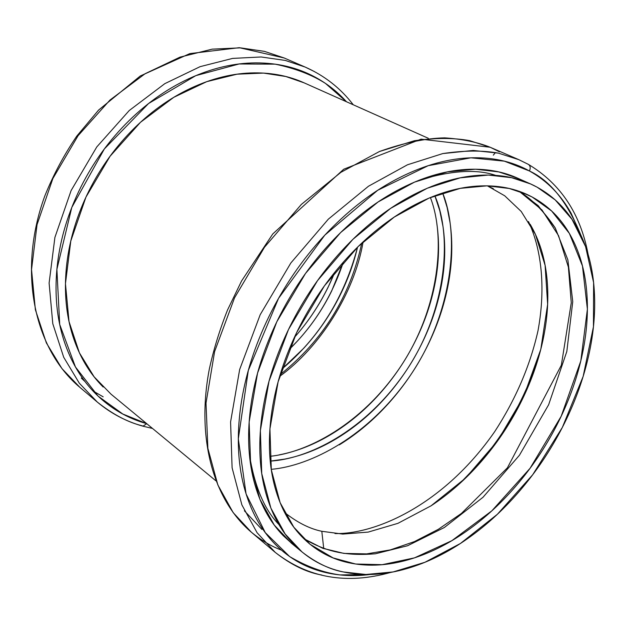 <?xml version="1.0" encoding="UTF-8"?>
<svg xmlns="http://www.w3.org/2000/svg" width="626" height="626" viewBox="0 0 626 626"><rect width="100%" height="100%" fill="white"/><g stroke="black" fill="none" stroke-linecap="round" stroke-linejoin="round"><path stroke-width="0.94" d="M279.665 376.367C319.182 347.829 354.261 293.852 363.111 241.847C354.261 293.852 319.182 347.829 279.665 376.367M271.246 469.336C310.206 465.994 368.73 436.69 410.46 375.256C452.293 313.704 460.298 236.526 442.652 192.996M528.5 221.557C540.801 247.693 546.287 285.73 538 330.731C530.167 365.615 515.754 399.231 494.751 431.564C443.278 505.706 374.763 534.494 334.973 533.555C374.763 534.494 443.278 505.706 494.751 431.564C515.754 399.231 530.167 365.615 538 330.731C546.287 285.73 540.801 247.693 528.5 221.557M428.301 138.291L304.103 82.835L285.777 76.497L263.491 73.085L237.035 74.189L206.736 81.662L173.793 97.312L140.49 122.281L110.059 156.265L85.958 197.096L70.793 241.002L65.456 283.672L69.032 321.608L79.392 352.806L94.103 376.797L111.005 394.153L215.86 480.784M537.139 187.19C520.253 177.94 500.784 173.989 478.71 175.335C456.565 176.751 433.56 183.887 409.717 196.736C385.827 209.702 363.33 227.559 342.242 250.298C321.177 273.132 303.649 298.751 289.642 327.14C275.737 355.552 266.66 383.934 262.411 412.284C258.264 440.555 259.062 466.19 264.798 489.188C270.589 512.068 280.393 530.59 294.228 544.753C308.055 558.822 324.425 567.892 343.353 571.961C362.235 575.99 382.095 575.231 402.941 569.699C423.747 564.167 444.131 554.613 464.109 541.028C484.062 527.475 502.451 510.926 519.283 491.394C536.114 471.871 550.465 450.548 562.351 427.409C574.245 404.271 582.955 380.624 588.471 356.468C594.004 332.289 595.842 309.041 594.004 286.731C592.149 264.375 586.421 244.516 576.82 227.16C567.172 209.78 553.947 196.454 537.139 187.19L555.184 199.897L571.968 219.264L585.592 246.613L593.612 282.639L593.448 326.717L583.158 376.39L562.351 427.409L532.671 474.782L497.412 514.251L460.415 543.485L424.96 562.273L393.151 571.937L365.92 574.488L343.353 571.961C329.925 569.519 316.193 562.884 302.147 552.069L285.159 534.001L270.894 508.14L261.738 473.553L260.377 430.531L269.031 381.156L288.5 329.479L317.523 280.636L352.907 239.312L390.663 208.341L427.206 188.254L460.149 177.854L488.366 175.061L511.685 177.706L530.504 183.919L537.139 187.19M532.186 197.026C548.212 205.696 560.849 218.255 570.106 234.703C579.324 251.128 584.848 269.97 586.687 291.231C588.51 312.452 586.805 334.589 581.57 357.649C576.343 380.686 568.056 403.246 556.717 425.336C545.379 447.426 531.677 467.771 515.613 486.386C499.532 505.018 481.981 520.769 462.943 533.649C443.889 546.545 424.459 555.583 404.662 560.755C384.826 565.935 365.96 566.553 348.056 562.61C330.121 558.635 314.643 549.91 301.615 536.451C288.578 522.913 279.368 505.268 273.985 483.538C268.648 461.698 267.975 437.402 271.966 410.648C276.043 383.824 284.666 356.992 297.827 330.152C311.075 303.328 327.641 279.11 347.524 257.497C367.446 235.979 388.699 219.045 411.29 206.69C433.841 194.451 455.626 187.597 476.636 186.125C497.576 184.733 516.098 188.363 532.186 197.026L551.678 211.032L569.378 233.435L582.47 266.003L587.391 309.174L580.803 360.944L561.178 416.274L530.065 468.295L491.848 510.832L451.87 540.661L414.49 557.868L382.157 564.683L355.631 564.018L333.087 557.923L310.081 544.284L293.829 527.217L280.143 502.701L271.316 469.836L269.931 428.857L278.124 381.774L296.701 332.461L324.409 285.871L358.205 246.511L394.224 217.089L429.037 198.09L460.36 188.34L487.145 185.828L509.243 188.473L527.053 194.49L532.186 197.026L521.763 192.284L532.186 197.026M529.158 183.316L517.577 178.144L498.758 171.915L475.47 169.208L447.324 171.892L414.506 182.119L378.143 201.932L340.63 232.551L305.519 273.445L276.786 321.827L257.576 373.057L249.14 422.057L250.65 464.813L259.9 499.219L274.219 525.003L291.231 543.055L300.981 551.107M303.86 538.72C326.553 551.991 346.248 556.115 375.271 553.807L407.589 545.739L444.343 527.507L483.014 497.263L519.416 455.266L548.634 404.748L566.827 351.46L572.751 301.654L567.876 259.868L555.27 227.989L538.196 205.672L519.306 191.384C532.241 199.412 544.229 211.611 555.27 227.989L567.876 259.868L572.751 301.654L566.827 351.46L548.634 404.748L519.416 455.266L483.014 497.263L444.343 527.507L407.589 545.739L375.271 553.807C346.248 556.115 326.553 551.991 303.86 538.72M369.825 574.504C355.232 576.374 341.107 575.85 327.429 572.939C307.476 568.713 290.143 559.245 275.448 544.542C260.729 529.737 250.228 510.339 243.921 486.355C237.677 462.246 236.644 435.344 240.83 405.648C245.126 375.874 254.539 346.076 269.094 316.247C283.742 286.434 302.155 259.571 324.315 235.673C346.514 211.878 370.193 193.254 395.366 179.811C420.484 166.5 444.703 159.207 468.013 157.94C491.238 156.75 511.716 161.101 529.455 170.984C547.108 180.883 561.006 194.983 571.131 213.294L580.772 234.852M518.586 178.598C503.038 171.352 485.455 168.308 465.838 169.45C443.74 170.788 420.828 177.8 397.103 190.476C373.331 203.27 350.975 220.915 330.043 243.412C309.134 266.011 291.763 291.372 277.913 319.51C264.164 347.657 255.22 375.803 251.096 403.942C247.067 432.01 247.951 457.481 253.757 480.361C259.61 503.124 269.454 521.583 283.304 535.731L292.725 544.284M281.332 550.082C271.363 546.357 261.378 540.402 251.378 532.233C213.45 500.119 196.094 438.607 209.28 369.309C213.607 349.488 219.703 329.691 227.559 309.917L241.597 280.925L272.795 233.921L343.737 169.216L421.04 139.16L490.174 147.251L469.758 140.678C453.96 137.736 435.516 137.751 414.443 140.725L379.442 151.508L340.888 172.33L301.333 204.428L264.501 247.223L234.523 297.859L214.608 351.569L206.009 403.113L207.871 448.326L217.848 484.954L233.185 512.639L251.378 532.233L233.185 512.639L217.848 484.954L207.871 448.326L206.009 403.113L214.608 351.569L234.523 297.859L264.501 247.223L301.333 204.428L340.888 172.33L379.442 151.508C403.676 142.838 425.406 138.291 444.632 137.861C462.27 139.042 477.45 142.172 490.174 147.251L499.462 151.821M321.803 575.044C306.677 572.414 291.16 564.871 275.26 552.406L257.098 532.749L241.871 504.853L232.097 467.794L230.587 421.924L239.664 369.481L260.189 314.714L290.847 262.983L328.337 219.163L368.479 186.235L407.487 164.779L442.809 153.573C464.03 150.404 482.568 150.263 498.421 153.143L518.86 159.685L528.133 164.255L518.86 159.685L498.421 153.143L473.193 150.451L442.809 153.573L407.487 164.779L368.479 186.235L328.337 219.163L290.847 262.983L260.189 314.714L239.664 369.481L230.587 421.924L232.097 467.794L241.871 504.853L257.098 532.749L275.26 552.406C308.407 578.111 346.937 584.77 390.827 572.383M493.304 155.154L495.463 152.548M369.903 574.472L339.988 574.926C323.431 572.696 306.654 566.577 289.674 556.584L265.26 532.593L246.073 493.914L238.318 438.842L248.303 370.482L278.547 298.344L324.784 235.165L377.721 190.265L428.192 165.687L470.893 157.807L504.368 161.164L529.455 170.984C550.113 180.585 567.187 201.815 580.678 234.664M529.455 170.984C530.692 168.073 530.378 165.898 528.516 164.45L528.133 164.255L528.516 164.45C530.378 165.898 530.692 168.073 529.455 170.984M460.079 483.217L478.968 463.53C495.103 445.023 508.797 424.733 520.057 402.667L530.699 379.387L539.049 355.787M421.408 179.365L420.609 179.631M249.445 455.133L249.555 455.963M244.406 510.8L261.895 529.416M459.226 483.984C496.238 449.069 522.937 406.031 539.299 354.887M278.844 524.471C264.321 509.517 254.5 486.183 249.383 454.484M419.725 179.975C451.487 170.444 476.738 168.895 495.502 175.327M346.475 101.756C337.547 91.795 327.054 83.563 315.003 77.061C297.405 67.561 277.654 62.835 255.744 62.882C233.772 62.983 211.408 68.289 188.653 78.79C165.867 89.393 144.817 104.534 125.49 124.214C106.209 143.98 90.559 166.508 78.547 191.799C66.63 217.105 59.423 242.739 56.943 268.695C54.548 294.596 56.864 318.462 63.868 340.294C70.926 362.024 81.724 380.052 96.271 394.364C110.802 408.598 127.618 418.364 146.727 423.669L122.79 414.021L98.079 396.117L75.456 366.977L59.705 324.44L56.888 269.321L71.787 207.456L104.339 148.965L148.565 103.525L195.797 75.644L239.109 63.969L275.119 64.149C295.065 68.328 311.834 74.737 325.434 83.383L346.413 101.725M103.173 387.032C89.455 373.378 79.299 356.233 72.702 335.614C66.153 314.909 64.032 292.303 66.356 267.811C68.758 243.264 75.597 219.037 86.873 195.132C98.235 171.242 113.016 149.95 131.225 131.249C149.465 112.633 169.349 98.274 190.883 88.18C212.386 78.172 233.561 73.07 254.383 72.874C272.881 72.726 289.791 76.2 305.097 83.281M142.368 425.844C127.915 422.347 112.899 414.428 97.335 402.095L79.322 383.214L63.711 357.274L52.787 323.705L49.11 283.046L54.9 237.418L71.114 190.547L96.803 146.914L129.253 110.512L164.818 83.649L200.101 66.661L232.645 58.398L261.167 56.974L285.268 60.425L305.152 67.06L314.299 71.505M284.212 57.991L264.43 51.363L240.494 47.858L212.206 49.141L179.975 57.146L145.107 73.719L110.012 100.019L78.07 135.709L52.858 178.551L37.044 224.656L31.535 269.595L35.369 309.714L46.355 342.899L61.951 368.604L79.901 387.377L61.951 368.604L46.355 342.899L35.369 309.714L31.535 269.595L37.044 224.656L52.858 178.551L78.07 135.709L110.012 100.019L145.107 73.719L179.975 57.146L212.206 49.141L240.494 47.858L264.43 51.363L284.212 57.991L305.152 67.06L285.268 60.425L261.167 56.974L232.645 58.398L200.101 66.661L164.818 83.649L129.253 110.512L96.803 146.914L71.114 190.547L54.9 237.418L49.11 283.046L52.787 323.705L63.711 357.274L79.322 383.214L97.335 402.095L79.901 387.377C33.968 349.058 17.364 271.136 44.736 196.157C53.194 175.092 63.875 155.076 76.771 136.108L98.595 110.074L140.287 75.981L189.811 53.601L239.288 47.686L284.212 57.991M142.947 426.181L146.742 423.7L142.947 426.181M92.922 390.914L103.18 396.837M166.837 101.702L165.295 102.687M294.314 337.516C307.749 322.421 318.978 305.731 328.001 287.451L334.832 272.208M294.322 337.508C311.31 318.399 324.808 296.646 334.808 272.24M163.769 103.72L165.483 102.601M349.504 430.054L349.081 430.375M279.18 454.875C297.28 451.33 314.941 444.296 332.163 433.763C349.363 423.231 365.075 410.03 379.317 394.145C393.543 378.276 405.476 360.733 415.101 341.522C424.725 322.304 431.439 302.561 435.25 282.295C439.053 262.012 439.577 242.473 436.831 223.67M442.684 192.988L447.12 207.472L450.094 222.872C452.895 242.755 452.246 263.405 448.161 284.822C444.069 306.208 436.94 327.038 426.76 347.32C416.587 367.595 403.997 386.117 388.996 402.901C373.996 419.686 357.43 433.677 339.308 444.867M270.252 461.119L284.728 459.101C302.867 455.509 320.567 448.412 337.829 437.801C355.075 427.206 370.835 413.927 385.123 397.964C399.404 382.016 411.376 364.395 421.055 345.098C430.727 325.802 437.496 305.989 441.346 285.652C445.196 265.291 445.767 245.682 443.059 226.815L439.804 210.743L434.859 195.75M434.835 195.758C452.958 236.714 446.291 312.022 405.312 372.032C364.434 431.885 307.28 459.046 270.252 461.104M269.861 456.331C306.615 452.731 361.116 424.89 399.834 367.728C438.654 310.48 446.463 238.717 430.383 197.526M85.097 381.664L81.325 378.088M281.95 369.027C319.268 337.649 344.472 297.029 357.548 247.16C353.745 263.327 348.025 279.149 340.38 294.611C330.645 314.307 318.415 332.203 303.68 348.306L281.943 369.066M289.071 349.629L297.593 340.865C311.263 325.95 322.609 309.361 331.623 291.098L343.353 262.122M343.322 262.161C331.921 296.395 313.837 325.543 289.079 349.613M487.364 185.836L493.374 188.716M530.183 224.296C539.252 239.805 544.823 257.591 546.889 277.67C548.939 297.718 547.609 318.626 542.898 340.403C538.18 362.157 530.519 383.441 519.901 404.263C509.282 425.07 496.371 444.202 481.159 461.652C465.94 479.109 449.28 493.804 431.189 505.73M284.689 512.553C297.327 522.553 309.698 528.798 321.811 531.294L342.758 534.08L368.182 532.092L397.956 523.328L431.118 505.777L465.447 478.186L497.592 440.892L523.719 396.469L540.801 349.3L547.64 304.306L545.097 265.322L535.418 234.312L521.208 211.455L504.728 195.805L487.349 185.836M321.811 531.294L323.744 548.658L321.811 531.294M310.081 544.284L308.853 543.274M527.053 194.49L525.973 193.997M490.174 147.251L518.86 159.685L528.485 164.435C560.606 183.809 580.466 213.716 588.064 254.14M251.378 532.233L275.26 552.406M303.813 538.673L322.797 548.313L343.917 553.4L366.648 553.893L390.374 549.886L414.475 541.584L438.349 529.299L461.464 513.406L507.396 467.833L561.342 365.208L571.272 302.734L568.392 267.161L558.541 235.666L541.96 209.937L519.244 191.36M305.152 67.06C324.526 75.652 340.567 88.227 353.283 104.8M152.525 428.458L143.221 426.259C126.327 421.588 111.029 413.536 97.335 402.095M280.198 374.598C322.961 340.434 350.153 296.599 361.765 243.107"/></g></svg>
